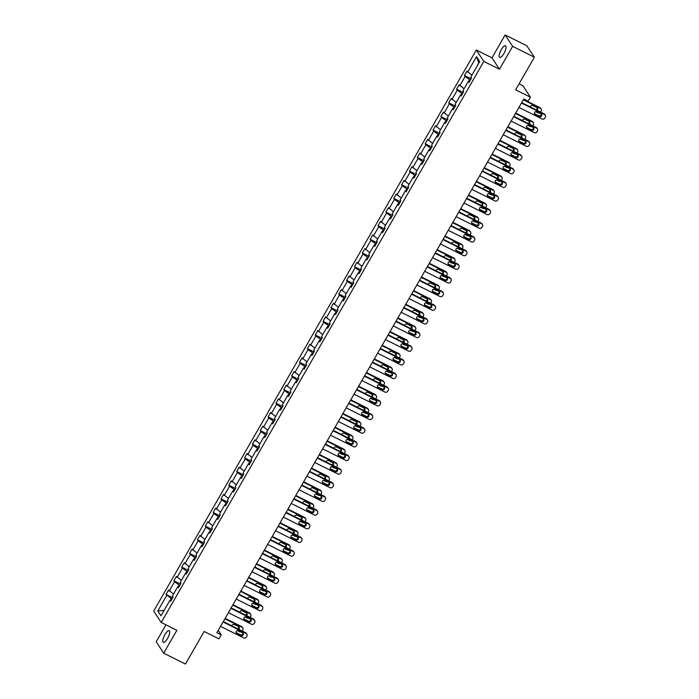<?xml version="1.0" encoding="UTF-8"?>
<svg xmlns="http://www.w3.org/2000/svg" width="699" height="699" viewBox="0 0 699 699"><rect width="100%" height="100%" fill="white"/><g stroke="black" fill="none" stroke-linecap="round" stroke-linejoin="round"><path stroke-width="1.05" d="M167.542 638.502A6.562 2.08 -63.4 0 0 169.175 630.664A6.562 2.08 -63.4 0 0 164.947 634.561A6.562 2.08 -63.4 0 0 163.304 642.398A6.562 2.08 -63.4 0 0 167.542 638.502M503.892 53.57A6.562 2.08 -63.4 0 0 505.526 45.732A6.562 2.08 -63.4 0 0 501.297 49.62A6.562 2.08 -63.4 0 0 499.663 57.458A6.562 2.08 -63.4 0 0 503.892 53.57M505.132 34.95L491.974 57.842L499.47 69.245L512.638 46.352L505.132 34.95L526.871 45.819L534.377 57.231L515.644 89.795L530.427 97.187L522.931 85.785L519.069 83.845M512.638 46.352L534.377 57.231M165.943 624.827L156.2 641.769L163.697 653.181L185.436 664.05L204.16 631.485L218.944 638.877L221.233 634.893L218.245 630.358M476.325 50.013L153.71 611.048L161.207 622.46L483.822 61.416L476.325 50.013L491.974 57.842M171.971 598.956L171.211 598.58L170.172 600.371M171.211 598.58L166.03 594.421L172.67 597.741M164.108 610.419L157.799 610.952L166.703 595.452M173.518 594.054L168.546 590.043L166.03 594.421M169.219 591.074L174.558 581.795L173.876 580.764L180.517 584.084M181.364 580.397L176.393 576.387L173.876 580.764M177.074 577.418L182.413 568.138L181.731 567.107L188.372 570.428M189.219 566.74L184.248 562.73L181.731 567.107M184.929 563.761L190.268 554.482L189.586 553.451L196.227 556.771M197.074 553.084L192.103 549.073L189.586 553.451M192.784 550.113L198.114 540.834L197.441 539.794L204.082 543.114M204.929 539.427L199.958 535.417L197.441 539.794M200.63 536.456L205.969 527.177L205.288 526.137L211.928 529.466M212.776 525.77L207.804 521.76L205.288 526.137M208.485 522.8L213.824 513.52L213.143 512.481L219.783 515.81M220.631 512.114L215.659 508.112L213.143 512.481M216.34 509.143L221.67 499.864L220.998 498.833L227.638 502.153M228.486 498.457L223.514 494.455L220.998 498.833M224.196 495.486L229.525 486.207L228.844 485.176L235.484 488.496M236.341 484.8L231.36 480.798L228.844 485.176M232.042 481.829L237.38 472.55L236.699 471.519L243.339 474.839M244.187 471.152L239.215 467.142L236.699 471.519M239.897 468.173L245.235 458.894L244.554 457.862L251.194 461.183M252.042 457.496L247.07 453.485L244.554 457.862M247.752 454.516L253.082 445.237L252.409 444.206L259.049 447.526M259.897 443.839L254.925 439.828L252.409 444.206M255.598 440.859L260.937 431.58L260.255 430.549L266.896 433.869M267.743 430.182L262.772 426.172L260.255 430.549M263.453 427.203L268.792 417.923L268.11 416.892L274.751 420.213M275.598 416.525L270.627 412.515L268.11 416.892M271.308 413.546L276.647 404.267L275.965 403.236L282.606 406.556M283.453 402.869L278.482 398.858L275.965 403.236M279.163 399.889L284.493 390.61L283.82 389.579L290.452 392.899M291.308 389.212L286.337 385.201L283.82 389.579M287.009 386.232L292.348 376.953L291.666 375.922L298.307 379.242M299.155 375.555L294.183 371.545L291.666 375.922M294.864 372.576L300.203 363.297L299.522 362.265L306.162 365.586M307.01 361.899L302.038 357.888L299.522 362.265M302.719 358.928L308.049 349.649L307.377 348.609L314.017 351.929M314.865 348.242L309.893 344.231L307.377 348.609M310.566 345.271L315.904 335.992L315.223 334.952L321.863 338.281M322.72 334.585L317.739 330.575L315.223 334.952M318.421 331.614L323.759 322.335L323.078 321.295L329.718 324.624M330.566 320.928L325.594 316.927L323.078 321.295M326.276 317.958L331.614 308.678L330.933 307.647L337.573 310.968M338.421 307.272L333.449 303.27L330.933 307.647M334.131 304.301L339.461 295.022L338.788 293.991L345.428 297.311M346.276 293.615L341.304 289.613L338.788 293.991M341.977 290.644L347.316 281.365L346.634 280.334L353.275 283.654M354.122 279.967L349.151 275.956L346.634 280.334M349.832 276.987L355.171 267.708L354.489 266.677L361.13 269.997M361.977 266.31L357.006 262.3L354.489 266.677M357.687 263.331L363.017 254.052L362.344 253.021L368.985 256.341M369.832 252.654L364.861 248.643L362.344 253.021M365.542 249.674L370.872 240.395L370.19 239.364L376.831 242.684M377.687 238.997L372.716 234.986L370.19 239.364M373.388 236.017L378.727 226.738L378.045 225.707L384.686 229.027M385.533 225.34L380.562 221.33L378.045 225.707M381.243 222.361L386.582 213.081L385.9 212.05L392.541 215.371M393.388 211.683L388.417 207.673L385.9 212.05M389.098 208.704L394.428 199.425L393.755 198.394L400.396 201.714M401.243 198.027L396.272 194.016L393.755 198.394M396.945 195.047L402.283 185.768L401.602 184.737L408.242 188.057M409.098 184.37L404.118 180.359L401.602 184.737M404.8 181.391L410.138 172.111L409.457 171.08L416.097 174.4M416.945 170.713L411.973 166.703L409.457 171.08M412.655 167.743L417.993 158.463L417.312 157.424L423.952 160.744M424.8 157.057L419.828 153.046L417.312 157.424M420.51 154.086L425.84 144.807L425.167 143.767L431.807 147.096M432.655 143.4L427.683 139.389L425.167 143.767M428.356 140.429L433.695 131.15L433.013 130.11L439.654 133.439M440.501 129.743L435.529 125.741L433.013 130.11M436.211 126.772L441.55 117.493L440.868 116.462L447.509 119.782M448.356 116.086L443.384 112.085L440.868 116.462M444.066 113.116L449.396 103.836L448.723 102.805L455.364 106.126M456.211 102.43L451.239 98.428L448.723 102.805M451.921 99.459L457.251 90.18L456.569 89.149L463.21 92.469M464.066 88.773L459.094 84.771L456.569 89.149M459.767 85.802L465.106 76.523L464.424 75.492L471.065 78.812M471.912 75.125L466.941 71.115L464.424 75.492M467.622 72.146L476.535 56.654L479.732 61.521L470.829 77.012L471.502 78.052L468.985 82.43L468.313 81.39L462.974 90.669L463.655 91.709L461.139 96.086L460.458 95.047L455.119 104.326L455.8 105.366L453.284 109.734L452.603 108.703L447.264 117.982L447.945 119.013L445.429 123.391L444.747 122.36L439.418 131.639L440.09 132.67L437.574 137.048L436.901 136.017L431.563 145.296L432.244 146.327L429.728 150.704L429.046 149.673L423.708 158.953L424.389 159.984L421.873 164.361L421.191 163.33L415.861 172.609L416.534 173.64L414.018 178.018L413.336 176.987L408.006 186.266L408.688 187.297L406.163 191.675L405.49 190.644L400.151 199.923L400.833 200.954L398.316 205.331L397.635 204.3L392.296 213.579L392.978 214.61L390.461 218.988L389.78 217.957L384.45 227.236L385.123 228.267L382.606 232.645L381.934 231.614L376.595 240.893L377.277 241.924L374.76 246.301L374.079 245.27L368.74 254.55L369.422 255.581L366.905 259.958L366.224 258.918L360.885 268.198L361.566 269.237L359.05 273.615L358.369 272.575L353.039 281.854L353.711 282.894L351.195 287.272L350.522 286.232L345.184 295.511L345.865 296.551L343.349 300.919L342.667 299.888L337.329 309.168L338.01 310.199L335.494 314.576L334.812 313.545L329.482 322.824L330.155 323.855L327.639 328.233L326.957 327.202L321.627 336.481L322.309 337.512L319.784 341.89L319.111 340.859L313.772 350.138L314.454 351.169L311.937 355.546L311.256 354.515L305.917 363.795L306.599 364.826L304.082 369.203L303.401 368.172L298.071 377.451L298.744 378.482L296.227 382.86L295.555 381.829L290.216 391.108L290.898 392.139L288.381 396.516L287.7 395.485L282.361 404.765L283.043 405.796L280.526 410.173L279.845 409.142L274.506 418.421L275.188 419.452L272.671 423.83L271.99 422.799L266.66 432.078L267.333 433.109L264.816 437.487L264.143 436.456L258.805 445.735L259.486 446.766L256.97 451.143L256.288 450.112L250.95 459.383L251.631 460.423L249.115 464.8L248.433 463.76L243.103 473.04L243.776 474.079L241.26 478.457L240.587 477.417L235.248 486.696L235.93 487.736L233.414 492.105L232.732 491.074L227.393 500.353L228.075 501.384L225.559 505.761L224.877 504.73L219.538 514.01L220.22 515.041L217.704 519.418L217.022 518.387L211.692 527.666L212.365 528.697L209.849 533.075L209.176 532.044L203.837 541.323L204.519 542.354L202.002 546.732L201.321 545.701L195.982 554.98L196.664 556.011L194.147 560.388L193.466 559.357L188.136 568.636L188.809 569.668L186.292 574.045L185.611 573.014L180.281 582.293L180.962 583.324L178.437 587.702L177.764 586.671L172.426 595.95L173.107 596.981L170.591 601.358L169.909 600.327L160.997 615.819L157.799 610.952M530.427 97.187L528.138 101.172L523.787 98.996L216.882 632.717L221.233 634.893M178.909 586.889L177.764 586.671M179.826 585.299L179.066 584.923L178.027 586.723M179.066 584.923L174.558 581.795M186.764 573.232L185.611 573.014M187.673 571.642L186.913 571.266L185.882 573.066M186.913 571.266L182.413 568.138M194.619 559.576L193.466 559.357M195.528 557.985L194.768 557.61L193.737 559.41M194.768 557.61L190.268 554.482M202.465 545.919L201.321 545.701M203.383 544.329L202.623 543.953L201.583 545.753M202.623 543.953L198.114 540.834M210.32 532.262L209.176 532.044M211.229 530.672L210.469 530.296L209.438 532.096M210.469 530.296L205.969 527.177M218.175 518.606L217.022 518.387M219.084 517.015L218.324 516.64L217.293 518.44M218.324 516.64L213.824 513.52M226.022 504.949L224.877 504.73M226.939 503.367L226.179 502.983L225.139 504.783M226.179 502.983L221.67 499.864M233.877 491.292L232.732 491.074M234.794 489.711L234.034 489.326L232.994 491.126M234.034 489.326L229.525 486.207M241.732 477.635L240.587 477.417M242.64 476.054L241.88 475.669L240.849 477.469M241.88 475.669L237.38 472.55M249.587 463.979L248.433 463.76M250.495 462.397L249.735 462.013L248.704 463.813M249.735 462.013L245.235 458.894M257.433 450.322L256.288 450.112M258.35 448.741L257.59 448.356L256.55 450.156M257.59 448.356L253.082 445.237M265.288 436.674L264.143 436.456M266.197 435.084L265.437 434.699L264.405 436.499M265.437 434.699L260.937 431.58M273.143 423.017L271.99 422.799M274.052 421.427L273.292 421.043L272.261 422.843M273.292 421.043L268.792 417.923M280.989 409.361L279.845 409.142M281.907 407.77L281.147 407.386L280.107 409.186M281.147 407.386L276.647 404.267M288.844 395.704L287.7 395.485M289.762 394.114L289.002 393.738L287.962 395.538M289.002 393.738L284.493 390.61M296.699 382.047L295.555 381.829M297.608 380.457L296.848 380.081L295.817 381.881M296.848 380.081L292.348 376.953M304.554 368.39L303.401 368.172M305.463 366.8L304.703 366.425L303.672 368.224M304.703 366.425L300.203 363.297M312.401 354.734L311.256 354.515M313.318 353.144L312.558 352.768L311.518 354.568M312.558 352.768L308.049 349.649M320.256 341.077L319.111 340.859M321.173 339.487L320.413 339.111L319.373 340.911M320.413 339.111L315.904 335.992M328.111 327.42L326.957 327.202M329.019 325.83L328.259 325.454L327.228 327.254M328.259 325.454L323.759 322.335M335.966 313.764L334.812 313.545M336.874 312.182L336.114 311.798L335.083 313.598M336.114 311.798L331.614 308.678M343.812 300.107L342.667 299.888M344.729 298.525L343.969 298.141L342.929 299.941M343.969 298.141L339.461 295.022M351.667 286.45L350.522 286.232M352.576 284.869L351.815 284.484L350.784 286.284M351.815 284.484L347.316 281.365M359.522 272.793L358.369 272.575M360.431 271.212L359.67 270.828L358.639 272.627M359.67 270.828L355.171 267.708M367.368 259.137L366.224 258.918M368.286 257.555L367.525 257.171L366.486 258.971M367.525 257.171L363.017 254.052M375.223 245.489L374.079 245.27M376.141 243.899L375.38 243.514L374.341 245.314M375.38 243.514L370.872 240.395M383.078 231.832L381.934 231.614M383.987 230.242L383.227 229.857L382.196 231.657M383.227 229.857L378.727 226.738M390.933 218.175L389.78 217.957M391.842 216.585L391.082 216.201L390.051 218.001M391.082 216.201L386.582 213.081M398.779 204.519L397.635 204.3M399.697 202.928L398.937 202.553L397.897 204.353M398.937 202.553L394.428 199.425M406.635 190.862L405.49 190.644M407.552 189.272L406.792 188.896L405.752 190.696M406.792 188.896L402.283 185.768M414.49 177.205L413.336 176.987M415.398 175.615L414.638 175.239L413.607 177.039M414.638 175.239L410.138 172.111M422.345 163.549L421.191 163.33M423.253 161.958L422.493 161.583L421.462 163.383M422.493 161.583L417.993 158.463M430.191 149.892L429.046 149.673M431.108 148.302L430.348 147.926L429.308 149.726M430.348 147.926L425.84 144.807M438.046 136.235L436.901 136.017M438.955 134.645L438.194 134.269L437.163 136.069M438.194 134.269L433.695 131.15M445.901 122.578L444.747 122.36M446.81 120.988L446.049 120.612L445.018 122.412M446.049 120.612L441.55 117.493M453.747 108.922L452.603 108.703M454.665 107.34L453.904 106.956L452.865 108.756M453.904 106.956L449.396 103.836M461.602 95.265L460.458 95.047M462.52 93.683L461.759 93.299L460.72 95.099M461.759 93.299L457.251 90.18M469.457 81.608L468.313 81.39M470.366 80.027L469.606 79.642L468.575 81.442M469.606 79.642L465.106 76.523M499.47 69.245L483.822 61.416M163.697 653.181L176.864 630.288L161.207 622.46M478.806 63.128L476.535 56.654M171.054 600.546L169.909 600.327M521.463 103.041L544.556 114.592A2.053 1.914 146.7 0 1 545.29 117.214L544.783 118.087A2.053 1.914 146.7 0 1 542.04 118.97L518.946 107.419M545.264 115.213L544.757 114.444A2.053 1.914 -33.3 0 0 544.049 113.823L521.699 102.639M540.974 113.815A1.643 1.529 -33.3 0 1 541.323 116.235A1.643 1.529 -33.3 0 1 539.366 116.611L535.189 114.522A1.643 1.529 -33.3 0 1 534.849 112.111A1.643 1.529 -33.3 0 1 536.806 111.726L540.974 113.815M541.227 113.972A1.643 1.529 -33.3 0 1 538.859 115.842L534.683 113.754A1.643 1.529 -33.3 0 1 534.438 113.596M539.279 112.967A2.053 1.914 146.7 0 1 537.985 112.801L535.635 111.63M523.315 99.826L540.502 108.424L539.995 107.655A2.053 1.914 -33.3 0 1 540.703 108.275L541.209 109.053A2.053 1.914 146.7 0 0 540.502 108.424M523.542 99.424L539.995 107.655M535.967 109.778A1.643 1.529 146.7 0 0 537.164 107.803M537.007 110.293A1.643 1.529 146.7 0 0 536.919 107.646L532.743 105.558A1.643 1.529 146.7 0 0 530.34 106.956M540.615 112.102A2.053 1.914 146.7 0 0 540.729 111.919L541.236 111.045A2.053 1.914 146.7 0 0 541.209 109.053M513.616 116.698L536.71 128.249A2.053 1.914 146.7 0 1 537.435 130.87L536.937 131.744A2.053 1.914 146.7 0 1 534.193 132.627L511.1 121.076M537.409 128.869L536.902 128.1A2.053 1.914 -33.3 0 0 536.203 127.471L513.844 116.296M533.119 127.471A1.643 1.529 -33.3 0 1 533.468 129.883A1.643 1.529 -33.3 0 1 531.511 130.267L527.334 128.179A1.643 1.529 -33.3 0 1 526.994 125.768A1.643 1.529 -33.3 0 1 528.951 125.383L533.119 127.471M533.372 127.629A1.643 1.529 -33.3 0 1 531.004 129.498L526.828 127.41A1.643 1.529 -33.3 0 1 526.583 127.253M505.761 130.355L528.855 141.906A2.053 1.914 146.7 0 1 529.589 144.527L529.082 145.401A2.053 1.914 146.7 0 1 526.338 146.283L503.245 134.732M529.562 142.526L529.056 141.757A2.053 1.914 -33.3 0 0 528.348 141.128L505.989 129.953M525.272 141.128A1.643 1.529 -33.3 0 1 525.613 143.54A1.643 1.529 -33.3 0 1 523.656 143.924L519.488 141.836A1.643 1.529 -33.3 0 1 519.139 139.416A1.643 1.529 -33.3 0 1 521.096 139.04L525.272 141.128M525.517 141.277A1.643 1.529 -33.3 0 1 523.149 143.155L518.981 141.067A1.643 1.529 -33.3 0 1 518.728 140.91M531.423 126.624A2.053 1.914 146.7 0 1 530.13 126.458L527.789 125.278M515.46 113.483L532.647 122.08L532.14 121.311A2.053 1.914 -33.3 0 1 532.848 121.932L533.354 122.701A2.053 1.914 146.7 0 0 532.647 122.08M515.696 113.081L532.14 121.311M528.112 123.435A1.643 1.529 146.7 0 0 529.318 121.46M529.152 123.95A1.643 1.529 146.7 0 0 529.064 121.303L524.897 119.214A1.643 1.529 146.7 0 0 522.485 120.612M532.76 125.759A2.053 1.914 146.7 0 0 532.883 125.575L533.381 124.702A2.053 1.914 146.7 0 0 533.354 122.701M523.577 140.281A2.053 1.914 146.7 0 1 522.284 140.115L519.934 138.935M507.605 127.139L524.8 135.737L524.294 134.968A2.053 1.914 -33.3 0 1 525.001 135.589L525.508 136.357A2.053 1.914 146.7 0 0 524.8 135.737M507.841 126.737L524.294 134.968M520.266 137.091A1.643 1.529 146.7 0 0 521.463 135.117M521.297 137.607A1.643 1.529 146.7 0 0 521.218 134.959L517.042 132.871A1.643 1.529 146.7 0 0 514.63 134.269M524.914 139.416A2.053 1.914 146.7 0 0 525.028 139.232L525.534 138.358A2.053 1.914 146.7 0 0 525.508 136.357M497.906 144.011L521 155.562A2.053 1.914 146.7 0 1 521.734 158.175L521.227 159.057A2.053 1.914 146.7 0 1 518.483 159.931L495.39 148.38M521.707 156.183L521.201 155.414A2.053 1.914 -33.3 0 0 520.493 154.785L498.142 143.61M517.417 154.785A1.643 1.529 -33.3 0 1 517.767 157.196A1.643 1.529 -33.3 0 1 515.81 157.581L511.633 155.493A1.643 1.529 -33.3 0 1 511.284 153.072A1.643 1.529 -33.3 0 1 513.241 152.697L517.417 154.785M517.662 154.933A1.643 1.529 -33.3 0 1 515.303 156.812L511.126 154.724A1.643 1.529 -33.3 0 1 510.882 154.566M515.722 153.929A2.053 1.914 146.7 0 1 514.429 153.771L512.079 152.592M499.759 140.796L516.945 149.394L516.439 148.625A2.053 1.914 -33.3 0 1 517.146 149.245L517.653 150.014A2.053 1.914 146.7 0 0 516.945 149.394M499.986 140.394L516.439 148.625M512.411 150.748A1.643 1.529 146.7 0 0 513.608 148.773M513.442 151.264A1.643 1.529 146.7 0 0 513.363 148.616L509.187 146.528A1.643 1.529 146.7 0 0 506.784 147.926M517.059 153.072A2.053 1.914 146.7 0 0 517.173 152.889L517.679 152.015A2.053 1.914 146.7 0 0 517.653 150.014M490.051 157.659L513.145 169.21A2.053 1.914 146.7 0 1 513.879 171.832L513.381 172.714A2.053 1.914 146.7 0 1 510.628 173.588L487.535 162.037M513.852 169.84L513.346 169.071A2.053 1.914 -33.3 0 0 512.638 168.442L490.287 157.266M509.562 168.433A1.643 1.529 -33.3 0 1 509.912 170.853A1.643 1.529 -33.3 0 1 507.955 171.238L503.778 169.149A1.643 1.529 -33.3 0 1 503.437 166.729A1.643 1.529 -33.3 0 1 505.394 166.353L509.562 168.433M509.816 168.59A1.643 1.529 -33.3 0 1 507.448 170.469L503.271 168.38A1.643 1.529 -33.3 0 1 503.027 168.223M507.867 167.585A2.053 1.914 146.7 0 1 506.574 167.428L504.224 166.248M491.904 154.453L509.09 163.05L508.584 162.282A2.053 1.914 -33.3 0 1 509.291 162.902L509.798 163.671A2.053 1.914 146.7 0 0 509.09 163.05M492.131 154.051L508.584 162.282M504.556 164.396A1.643 1.529 146.7 0 0 505.761 162.43M505.595 164.92A1.643 1.529 146.7 0 0 505.508 162.273L501.34 160.185A1.643 1.529 146.7 0 0 498.929 161.583M509.204 166.729A2.053 1.914 146.7 0 0 509.326 166.545L509.824 165.672A2.053 1.914 146.7 0 0 509.798 163.671M482.205 171.316L505.298 182.867A2.053 1.914 146.7 0 1 506.024 185.488L505.526 186.371A2.053 1.914 146.7 0 1 502.782 187.245L479.689 175.694M505.997 183.496L505.491 182.727A2.053 1.914 -33.3 0 0 504.792 182.098L482.432 170.914M501.716 182.09A1.643 1.529 -33.3 0 1 502.057 184.51A1.643 1.529 -33.3 0 1 500.1 184.894L495.932 182.806A1.643 1.529 -33.3 0 1 495.582 180.386A1.643 1.529 -33.3 0 1 497.539 180.001L501.716 182.09M501.961 182.247A1.643 1.529 -33.3 0 1 499.593 184.125L495.425 182.037A1.643 1.529 -33.3 0 1 495.172 181.88M500.012 181.242A2.053 1.914 146.7 0 1 498.728 181.085L496.377 179.905M484.049 168.109L501.244 176.707L500.737 175.938A2.053 1.914 -33.3 0 1 501.436 176.559L501.943 177.328A2.053 1.914 146.7 0 0 501.244 176.707M484.285 167.708L500.737 175.938M496.701 178.053A1.643 1.529 146.7 0 0 497.906 176.087M497.74 178.577A1.643 1.529 146.7 0 0 497.653 175.93L493.485 173.841A1.643 1.529 146.7 0 0 491.074 175.239M501.349 180.386A2.053 1.914 146.7 0 0 501.471 180.202L501.969 179.328A2.053 1.914 146.7 0 0 501.943 177.328M474.35 184.973L497.443 196.524A2.053 1.914 146.7 0 1 498.177 199.145L497.671 200.019A2.053 1.914 146.7 0 1 494.927 200.901L471.834 189.35M498.151 197.153L497.644 196.384A2.053 1.914 -33.3 0 0 496.937 195.755L474.577 184.571M493.861 195.746A1.643 1.529 -33.3 0 1 494.202 198.167A1.643 1.529 -33.3 0 1 492.245 198.551L488.077 196.463A1.643 1.529 -33.3 0 1 487.727 194.042A1.643 1.529 -33.3 0 1 489.684 193.658L493.861 195.746M494.106 195.903A1.643 1.529 -33.3 0 1 491.738 197.782L487.57 195.694A1.643 1.529 -33.3 0 1 487.317 195.537M492.166 194.899A2.053 1.914 146.7 0 1 490.873 194.741L488.522 193.562M476.194 181.766L493.389 190.364L492.882 189.586A2.053 1.914 -33.3 0 1 493.59 190.215L494.097 190.984A2.053 1.914 146.7 0 0 493.389 190.364M476.43 181.364L492.882 189.586M488.854 191.709A1.643 1.529 146.7 0 0 490.051 189.744M489.885 192.234A1.643 1.529 146.7 0 0 489.807 189.586L485.63 187.498A1.643 1.529 146.7 0 0 483.219 188.896M493.503 194.034A2.053 1.914 146.7 0 0 493.616 193.859L494.123 192.985A2.053 1.914 146.7 0 0 494.097 190.984M466.495 198.63L489.588 210.181A2.053 1.914 146.7 0 1 490.322 212.802L489.816 213.676A2.053 1.914 146.7 0 1 487.072 214.558L463.979 203.007M490.296 210.81L489.789 210.041A2.053 1.914 -33.3 0 0 489.082 209.412L466.731 198.228M486.006 209.403A1.643 1.529 -33.3 0 1 486.355 211.823A1.643 1.529 -33.3 0 1 484.398 212.208L480.222 210.119A1.643 1.529 -33.3 0 1 479.881 207.699A1.643 1.529 -33.3 0 1 481.829 207.315L486.006 209.403M486.251 209.56A1.643 1.529 -33.3 0 1 483.891 211.439L479.715 209.351A1.643 1.529 -33.3 0 1 479.47 209.193M484.311 208.555A2.053 1.914 146.7 0 1 483.018 208.398L480.667 207.219M468.347 195.423L485.534 204.021L485.027 203.243A2.053 1.914 -33.3 0 1 485.735 203.872L486.242 204.641A2.053 1.914 146.7 0 0 485.534 204.021M468.575 195.021L485.027 203.243M480.999 205.366A1.643 1.529 146.7 0 0 482.196 203.392M482.03 205.89A1.643 1.529 146.7 0 0 481.952 203.243L477.775 201.155A1.643 1.529 146.7 0 0 475.372 202.553M485.648 207.69A2.053 1.914 146.7 0 0 485.761 207.516L486.268 206.642A2.053 1.914 146.7 0 0 486.242 204.641M458.649 212.286L481.733 223.837A2.053 1.914 146.7 0 1 482.467 226.459L481.969 227.332A2.053 1.914 146.7 0 1 479.217 228.215L456.124 216.664M482.441 224.466L481.934 223.689A2.053 1.914 -33.3 0 0 481.227 223.068L458.876 211.884M478.151 223.06A1.643 1.529 -33.3 0 1 478.5 225.48A1.643 1.529 -33.3 0 1 476.543 225.864L472.367 223.776A1.643 1.529 -33.3 0 1 472.026 221.356A1.643 1.529 -33.3 0 1 473.983 220.971L478.151 223.06M478.404 223.217A1.643 1.529 -33.3 0 1 476.036 225.095L471.86 223.007A1.643 1.529 -33.3 0 1 471.615 222.85M476.456 222.212A2.053 1.914 146.7 0 1 475.163 222.046L472.812 220.875M460.492 209.071L477.679 217.677L477.172 216.9A2.053 1.914 -33.3 0 1 477.88 217.529L478.387 218.298A2.053 1.914 146.7 0 0 477.679 217.677M460.72 208.669L477.172 216.9M473.144 219.023A1.643 1.529 146.7 0 0 474.35 217.048M474.184 219.538A1.643 1.529 146.7 0 0 474.097 216.9L469.929 214.811A1.643 1.529 146.7 0 0 467.517 216.209M477.793 221.347A2.053 1.914 146.7 0 0 477.915 221.172L478.413 220.29A2.053 1.914 146.7 0 0 478.387 218.298M450.794 225.943L473.887 237.494A2.053 1.914 146.7 0 1 474.621 240.115L474.114 240.989A2.053 1.914 146.7 0 1 471.371 241.871L448.277 230.321M474.595 238.123L474.088 237.345A2.053 1.914 -33.3 0 0 473.38 236.725L451.021 225.541M470.305 236.716A1.643 1.529 -33.3 0 1 470.645 239.137A1.643 1.529 -33.3 0 1 468.688 239.521L464.52 237.433A1.643 1.529 -33.3 0 1 464.171 235.013A1.643 1.529 -33.3 0 1 466.128 234.628L470.305 236.716M470.549 236.874A1.643 1.529 -33.3 0 1 468.181 238.743L464.014 236.664A1.643 1.529 -33.3 0 1 463.76 236.507M468.61 235.869A2.053 1.914 146.7 0 1 467.316 235.703L464.966 234.532M452.637 222.728L469.833 231.325L469.326 230.556A2.053 1.914 -33.3 0 1 470.025 231.186L470.532 231.954A2.053 1.914 146.7 0 0 469.833 231.325M452.873 222.326L469.326 230.556M465.298 232.68A1.643 1.529 146.7 0 0 466.495 230.705M466.329 233.195A1.643 1.529 146.7 0 0 466.25 230.548L462.074 228.468A1.643 1.529 146.7 0 0 459.662 229.866M469.946 235.004A2.053 1.914 146.7 0 0 470.06 234.829L470.558 233.947A2.053 1.914 146.7 0 0 470.532 231.954M442.939 239.6L466.032 251.151A2.053 1.914 146.7 0 1 466.766 253.772L466.259 254.646A2.053 1.914 146.7 0 1 463.516 255.528L440.422 243.977M466.74 251.78L466.233 251.002A2.053 1.914 -33.3 0 0 465.525 250.382L443.175 239.198M462.45 250.373A1.643 1.529 -33.3 0 1 462.799 252.793A1.643 1.529 -33.3 0 1 460.842 253.178L456.665 251.09A1.643 1.529 -33.3 0 1 456.316 248.669A1.643 1.529 -33.3 0 1 458.273 248.285L462.45 250.373M462.694 250.53A1.643 1.529 -33.3 0 1 460.335 252.4L456.159 250.312A1.643 1.529 -33.3 0 1 455.914 250.163M460.755 249.526A2.053 1.914 146.7 0 1 459.461 249.36L457.111 248.189M444.791 236.384L461.978 244.982L461.471 244.213A2.053 1.914 -33.3 0 1 462.179 244.842L462.686 245.611A2.053 1.914 146.7 0 0 461.978 244.982M445.018 235.982L461.471 244.213M457.443 246.336A1.643 1.529 146.7 0 0 458.64 244.362M458.474 246.852A1.643 1.529 146.7 0 0 458.395 244.204L454.219 242.116A1.643 1.529 146.7 0 0 451.807 243.523M462.091 248.661A2.053 1.914 146.7 0 0 462.205 248.486L462.712 247.603A2.053 1.914 146.7 0 0 462.686 245.611M435.084 253.256L458.177 264.807A2.053 1.914 146.7 0 1 458.911 267.429L458.413 268.302A2.053 1.914 146.7 0 1 455.661 269.185L432.567 257.634M458.885 265.428L458.378 264.659A2.053 1.914 -33.3 0 0 457.67 264.039L435.32 252.855M454.595 264.03A1.643 1.529 -33.3 0 1 454.944 266.45A1.643 1.529 -33.3 0 1 452.987 266.835L448.81 264.746A1.643 1.529 -33.3 0 1 448.47 262.326A1.643 1.529 -33.3 0 1 450.427 261.942L454.595 264.03M454.848 264.187A1.643 1.529 -33.3 0 1 452.48 266.057L448.304 263.969A1.643 1.529 -33.3 0 1 448.059 263.82M452.9 263.182A2.053 1.914 146.7 0 1 451.606 263.016L449.256 261.845M436.936 250.041L454.123 258.639L453.616 257.87A2.053 1.914 -33.3 0 1 454.324 258.499L454.831 259.268A2.053 1.914 146.7 0 0 454.123 258.639M437.163 249.639L453.616 257.87M449.588 259.993A1.643 1.529 146.7 0 0 450.785 258.018M450.628 260.509A1.643 1.529 146.7 0 0 450.54 257.861L446.364 255.773A1.643 1.529 146.7 0 0 443.961 257.18M454.236 262.317A2.053 1.914 146.7 0 0 454.35 262.134L454.857 261.26A2.053 1.914 146.7 0 0 454.831 259.268M427.238 266.913L450.331 278.464A2.053 1.914 146.7 0 1 451.056 281.085L450.558 281.959A2.053 1.914 146.7 0 1 447.814 282.842L424.721 271.291M451.03 279.084L450.523 278.316A2.053 1.914 -33.3 0 0 449.824 277.695L427.465 266.511M446.748 277.686A1.643 1.529 -33.3 0 1 447.089 280.107A1.643 1.529 -33.3 0 1 445.132 280.482L440.955 278.403A1.643 1.529 -33.3 0 1 440.615 275.983A1.643 1.529 -33.3 0 1 442.572 275.598L446.748 277.686M446.993 277.844A1.643 1.529 -33.3 0 1 444.625 279.714L440.449 277.625A1.643 1.529 -33.3 0 1 440.204 277.468M445.045 276.839A2.053 1.914 146.7 0 1 443.751 276.673L441.41 275.502M429.081 263.698L446.277 272.295L445.77 271.527A2.053 1.914 -33.3 0 1 446.469 272.156L446.976 272.925A2.053 1.914 146.7 0 0 446.277 272.295M429.317 263.296L445.77 271.527M441.733 273.65A1.643 1.529 146.7 0 0 442.939 271.675M442.773 274.165A1.643 1.529 146.7 0 0 442.685 271.518L438.518 269.43A1.643 1.529 146.7 0 0 436.106 270.836M446.381 275.974A2.053 1.914 146.7 0 0 446.504 275.79L447.002 274.917A2.053 1.914 146.7 0 0 446.976 272.925M419.383 280.57L442.476 292.121A2.053 1.914 146.7 0 1 443.21 294.742L442.703 295.616A2.053 1.914 146.7 0 1 439.959 296.498L416.866 284.947M443.183 292.741L442.677 291.972A2.053 1.914 -33.3 0 0 441.969 291.352L419.61 280.168M438.893 291.343A1.643 1.529 -33.3 0 1 439.234 293.763A1.643 1.529 -33.3 0 1 437.277 294.139L433.109 292.051A1.643 1.529 -33.3 0 1 432.76 289.639A1.643 1.529 -33.3 0 1 434.717 289.255L438.893 291.343M439.138 291.5A1.643 1.529 -33.3 0 1 436.77 293.37L432.602 291.282A1.643 1.529 -33.3 0 1 432.349 291.125M437.198 290.496A2.053 1.914 146.7 0 1 435.905 290.33L433.555 289.159M421.226 277.354L438.422 285.952L437.915 285.183A2.053 1.914 -33.3 0 1 438.623 285.804L439.129 286.581A2.053 1.914 146.7 0 0 438.422 285.952M421.462 276.953L437.915 285.183M433.887 287.306A1.643 1.529 146.7 0 0 435.084 285.332M434.918 287.822A1.643 1.529 146.7 0 0 434.839 285.175L430.663 283.086A1.643 1.529 146.7 0 0 428.251 284.493M438.535 289.631A2.053 1.914 146.7 0 0 438.649 289.447L439.155 288.573A2.053 1.914 146.7 0 0 439.129 286.581M411.528 294.227L434.621 305.778A2.053 1.914 146.7 0 1 435.355 308.399L434.848 309.273A2.053 1.914 146.7 0 1 432.104 310.155L409.011 298.604M435.328 306.398L434.822 305.629A2.053 1.914 -33.3 0 0 434.114 305.009L411.763 293.825M431.038 305A1.643 1.529 -33.3 0 1 431.388 307.42A1.643 1.529 -33.3 0 1 429.431 307.796L425.254 305.708A1.643 1.529 -33.3 0 1 424.905 303.296A1.643 1.529 -33.3 0 1 426.862 302.912L431.038 305M431.283 305.157A1.643 1.529 -33.3 0 1 428.924 307.027L424.747 304.939A1.643 1.529 -33.3 0 1 424.503 304.781M429.343 304.152A2.053 1.914 146.7 0 1 428.05 303.986L425.7 302.816M413.38 291.011L430.567 299.609L430.06 298.84A2.053 1.914 -33.3 0 1 430.767 299.46L431.274 300.238A2.053 1.914 146.7 0 0 430.567 299.609M413.607 290.609L430.06 298.84M426.032 300.963A1.643 1.529 146.7 0 0 427.229 298.989M427.063 301.479A1.643 1.529 146.7 0 0 426.984 298.831L422.808 296.743A1.643 1.529 146.7 0 0 420.405 298.141M430.68 303.287A2.053 1.914 146.7 0 0 430.794 303.104L431.3 302.23A2.053 1.914 146.7 0 0 431.274 300.238M403.673 307.883L426.766 319.434A2.053 1.914 146.7 0 1 427.5 322.056L427.002 322.929A2.053 1.914 146.7 0 1 424.249 323.812L401.156 312.261M427.473 320.055L426.967 319.286A2.053 1.914 -33.3 0 0 426.259 318.657L403.908 307.481M423.183 318.657A1.643 1.529 -33.3 0 1 423.533 321.068A1.643 1.529 -33.3 0 1 421.576 321.453L417.399 319.364A1.643 1.529 -33.3 0 1 417.058 316.953A1.643 1.529 -33.3 0 1 419.016 316.568L423.183 318.657M423.437 318.814A1.643 1.529 -33.3 0 1 421.069 320.684L416.892 318.595A1.643 1.529 -33.3 0 1 416.648 318.438M421.488 317.809A2.053 1.914 146.7 0 1 420.195 317.643L417.845 316.464M405.525 304.668L422.712 313.266L422.205 312.497A2.053 1.914 -33.3 0 1 422.912 313.117L423.419 313.895A2.053 1.914 146.7 0 0 422.712 313.266M405.752 304.266L422.205 312.497M418.177 314.62A1.643 1.529 146.7 0 0 419.383 312.645M419.217 315.135A1.643 1.529 146.7 0 0 419.129 312.488L414.961 310.4A1.643 1.529 146.7 0 0 412.55 311.798M422.825 316.944A2.053 1.914 146.7 0 0 422.947 316.761L423.445 315.887A2.053 1.914 146.7 0 0 423.419 313.895M395.826 321.54L418.919 333.091A2.053 1.914 146.7 0 1 419.645 335.712L419.147 336.586A2.053 1.914 146.7 0 1 416.403 337.468L393.31 325.917M419.618 333.711L419.112 332.942A2.053 1.914 -33.3 0 0 418.413 332.313L396.053 321.138M415.337 332.313A1.643 1.529 -33.3 0 1 415.678 334.725A1.643 1.529 -33.3 0 1 413.721 335.109L409.553 333.021A1.643 1.529 -33.3 0 1 409.203 330.601A1.643 1.529 -33.3 0 1 411.161 330.225L415.337 332.313M415.582 332.462A1.643 1.529 -33.3 0 1 413.214 334.34L409.046 332.252A1.643 1.529 -33.3 0 1 408.793 332.095M413.642 331.466A2.053 1.914 146.7 0 1 412.349 331.3L409.998 330.12M397.67 318.325L414.865 326.922L414.358 326.153A2.053 1.914 -33.3 0 1 415.057 326.774L415.564 327.543A2.053 1.914 146.7 0 0 414.865 326.922M397.906 317.923L414.358 326.153M410.322 328.277A1.643 1.529 146.7 0 0 411.528 326.302M411.362 328.792A1.643 1.529 146.7 0 0 411.283 326.145L407.106 324.056A1.643 1.529 146.7 0 0 404.695 325.454M414.97 330.601A2.053 1.914 146.7 0 0 415.092 330.417L415.59 329.544A2.053 1.914 146.7 0 0 415.564 327.543M387.971 335.197L411.064 346.748A2.053 1.914 146.7 0 1 411.798 349.36L411.292 350.243A2.053 1.914 146.7 0 1 408.548 351.116L385.455 339.574M411.772 347.368L411.265 346.599A2.053 1.914 -33.3 0 0 410.558 345.97L388.198 334.795M407.482 345.97A1.643 1.529 -33.3 0 1 407.823 348.382A1.643 1.529 -33.3 0 1 405.874 348.766L401.698 346.678A1.643 1.529 -33.3 0 1 401.348 344.257A1.643 1.529 -33.3 0 1 403.306 343.882L407.482 345.97M407.727 346.119A1.643 1.529 -33.3 0 1 405.368 347.997L401.191 345.909A1.643 1.529 -33.3 0 1 400.946 345.752M405.787 345.114A2.053 1.914 146.7 0 1 404.494 344.957L402.143 343.777M389.815 331.981L407.01 340.579L406.503 339.81A2.053 1.914 -33.3 0 1 407.211 340.43L407.718 341.199A2.053 1.914 146.7 0 0 407.01 340.579M390.051 331.579L406.503 339.81M402.475 341.933A1.643 1.529 146.7 0 0 403.673 339.959M403.506 342.449A1.643 1.529 146.7 0 0 403.428 339.801L399.251 337.713A1.643 1.529 146.7 0 0 396.84 339.111M407.124 344.257A2.053 1.914 146.7 0 0 407.237 344.074L407.744 343.2A2.053 1.914 146.7 0 0 407.718 341.199M380.116 348.853L403.209 360.396A2.053 1.914 146.7 0 1 403.943 363.017L403.437 363.899A2.053 1.914 146.7 0 1 400.693 364.773L377.6 353.222M403.917 361.025L403.41 360.256A2.053 1.914 -33.3 0 0 402.703 359.627L380.352 348.452M399.627 359.618A1.643 1.529 -33.3 0 1 399.977 362.038A1.643 1.529 -33.3 0 1 398.019 362.423L393.843 360.334A1.643 1.529 -33.3 0 1 393.502 357.914A1.643 1.529 -33.3 0 1 395.459 357.538L399.627 359.618M399.872 359.775A1.643 1.529 -33.3 0 1 397.513 361.654L393.336 359.566A1.643 1.529 -33.3 0 1 393.091 359.408M397.932 358.77A2.053 1.914 146.7 0 1 396.639 358.613L394.288 357.434M381.969 345.638L399.155 354.236L398.648 353.467A2.053 1.914 -33.3 0 1 399.356 354.087L399.863 354.856A2.053 1.914 146.7 0 0 399.155 354.236M382.196 345.236L398.648 353.467M394.62 355.581A1.643 1.529 146.7 0 0 395.817 353.615M395.651 356.106A1.643 1.529 146.7 0 0 395.573 353.458L391.396 351.37A1.643 1.529 146.7 0 0 388.993 352.768M399.269 357.914A2.053 1.914 146.7 0 0 399.382 357.731L399.889 356.857A2.053 1.914 146.7 0 0 399.863 354.856M372.27 362.501L395.363 374.052A2.053 1.914 146.7 0 1 396.088 376.674L395.59 377.556A2.053 1.914 146.7 0 1 392.838 378.43L369.754 366.879M396.062 374.681L395.555 373.913A2.053 1.914 -33.3 0 0 394.856 373.283L372.497 362.099M391.772 373.275A1.643 1.529 -33.3 0 1 392.122 375.695A1.643 1.529 -33.3 0 1 390.164 376.079L385.988 373.991A1.643 1.529 -33.3 0 1 385.647 371.571A1.643 1.529 -33.3 0 1 387.604 371.186L391.772 373.275M392.025 373.432A1.643 1.529 -33.3 0 1 389.658 375.311L385.481 373.222A1.643 1.529 -33.3 0 1 385.236 373.065M390.077 372.427A2.053 1.914 146.7 0 1 388.784 372.27L386.433 371.09M374.114 359.295L391.3 367.892L390.793 367.124A2.053 1.914 -33.3 0 1 391.501 367.744L392.008 368.513A2.053 1.914 146.7 0 0 391.3 367.892M374.341 358.893L390.793 367.124M386.765 369.238A1.643 1.529 146.7 0 0 387.971 367.272M387.805 369.762A1.643 1.529 146.7 0 0 387.718 367.115L383.55 365.027A1.643 1.529 146.7 0 0 381.138 366.425M391.414 371.571A2.053 1.914 146.7 0 0 391.536 371.387L392.034 370.514A2.053 1.914 146.7 0 0 392.008 368.513M364.415 376.158L387.508 387.709A2.053 1.914 146.7 0 1 388.242 390.33L387.735 391.204A2.053 1.914 146.7 0 1 384.992 392.087L361.899 380.536M388.216 388.338L387.709 387.569A2.053 1.914 -33.3 0 0 387.001 386.94L364.642 375.756M383.926 386.931A1.643 1.529 -33.3 0 1 384.267 389.352A1.643 1.529 -33.3 0 1 382.309 389.736L378.142 387.648A1.643 1.529 -33.3 0 1 377.792 385.228A1.643 1.529 -33.3 0 1 379.749 384.843L383.926 386.931M384.17 387.089A1.643 1.529 -33.3 0 1 381.803 388.967L377.635 386.879A1.643 1.529 -33.3 0 1 377.381 386.722M382.231 386.084A2.053 1.914 146.7 0 1 380.938 385.927L378.587 384.747M366.259 372.951L383.454 381.549L382.947 380.772A2.053 1.914 -33.3 0 1 383.655 381.401L384.162 382.17A2.053 1.914 146.7 0 0 383.454 381.549M366.494 372.55L382.947 380.772M378.919 382.895A1.643 1.529 146.7 0 0 380.116 380.929M379.95 383.419A1.643 1.529 146.7 0 0 379.872 380.772L375.695 378.683A1.643 1.529 146.7 0 0 373.283 380.081M383.568 385.219A2.053 1.914 146.7 0 0 383.681 385.044L384.188 384.17A2.053 1.914 146.7 0 0 384.162 382.17M356.56 389.815L379.653 401.366A2.053 1.914 146.7 0 1 380.387 403.987L379.88 404.861A2.053 1.914 146.7 0 1 377.137 405.743L354.043 394.192M380.361 401.995L379.854 401.226A2.053 1.914 -33.3 0 0 379.146 400.597L356.796 389.413M376.071 400.588A1.643 1.529 -33.3 0 1 376.42 403.008A1.643 1.529 -33.3 0 1 374.463 403.393L370.287 401.305A1.643 1.529 -33.3 0 1 369.937 398.884A1.643 1.529 -33.3 0 1 371.894 398.5L376.071 400.588M376.315 400.745A1.643 1.529 -33.3 0 1 373.956 402.624L369.78 400.536A1.643 1.529 -33.3 0 1 369.535 400.378M374.376 399.741A2.053 1.914 146.7 0 1 373.083 399.583L370.732 398.404M358.412 386.608L375.599 395.206L375.092 394.428A2.053 1.914 -33.3 0 1 375.8 395.057L376.307 395.826A2.053 1.914 146.7 0 0 375.599 395.206M358.639 386.206L375.092 394.428M371.064 396.551A1.643 1.529 146.7 0 0 372.261 394.577M372.095 397.076A1.643 1.529 146.7 0 0 372.017 394.428L367.84 392.34A1.643 1.529 146.7 0 0 365.428 393.738M375.713 398.876A2.053 1.914 146.7 0 0 375.826 398.701L376.333 397.827A2.053 1.914 146.7 0 0 376.307 395.826M348.705 403.472L371.798 415.023A2.053 1.914 146.7 0 1 372.532 417.644L372.034 418.518A2.053 1.914 146.7 0 1 369.282 419.4L346.188 407.849M372.506 415.652L371.999 414.874A2.053 1.914 -33.3 0 0 371.291 414.254L348.941 403.07M368.216 414.245A1.643 1.529 -33.3 0 1 368.565 416.665A1.643 1.529 -33.3 0 1 366.608 417.05L362.432 414.961A1.643 1.529 -33.3 0 1 362.091 412.541A1.643 1.529 -33.3 0 1 364.048 412.157L368.216 414.245M368.469 414.402A1.643 1.529 -33.3 0 1 366.101 416.281L361.925 414.192A1.643 1.529 -33.3 0 1 361.68 414.035M366.521 413.397A2.053 1.914 146.7 0 1 365.228 413.231L362.877 412.061M350.557 400.256L367.744 408.863L367.237 408.085A2.053 1.914 -33.3 0 1 367.945 408.714L368.452 409.483A2.053 1.914 146.7 0 0 367.744 408.863M350.784 399.863L367.237 408.085M363.209 410.208A1.643 1.529 146.7 0 0 364.415 408.233M364.249 410.724A1.643 1.529 146.7 0 0 364.162 408.085L359.994 405.997A1.643 1.529 146.7 0 0 357.582 407.395M367.857 412.532A2.053 1.914 146.7 0 0 367.971 412.358L368.478 411.475A2.053 1.914 146.7 0 0 368.452 409.483M340.859 417.128L363.952 428.679A2.053 1.914 146.7 0 1 364.677 431.3L364.179 432.174A2.053 1.914 146.7 0 1 361.435 433.057L338.342 421.506M364.651 429.308L364.144 428.531A2.053 1.914 -33.3 0 0 363.445 427.91L341.086 416.726M360.369 427.902A1.643 1.529 -33.3 0 1 360.71 430.322A1.643 1.529 -33.3 0 1 358.753 430.706L354.585 428.618A1.643 1.529 -33.3 0 1 354.236 426.198A1.643 1.529 -33.3 0 1 356.193 425.813L360.369 427.902M360.614 428.059A1.643 1.529 -33.3 0 1 358.246 429.937L354.078 427.849A1.643 1.529 -33.3 0 1 353.825 427.692M358.666 427.054A2.053 1.914 146.7 0 1 357.372 426.888L355.031 425.717M342.702 413.913L359.898 422.511L359.391 421.742A2.053 1.914 -33.3 0 1 360.09 422.371L360.597 423.14A2.053 1.914 146.7 0 0 359.898 422.511M342.938 413.511L359.391 421.742M355.354 423.865A1.643 1.529 146.7 0 0 356.56 421.89M356.394 424.38A1.643 1.529 146.7 0 0 356.307 421.733L352.139 419.653A1.643 1.529 146.7 0 0 349.727 421.051M360.002 426.189A2.053 1.914 146.7 0 0 360.125 426.014L360.623 425.132A2.053 1.914 146.7 0 0 360.597 423.14M333.004 430.785L356.097 442.336A2.053 1.914 146.7 0 1 356.831 444.957L356.324 445.831A2.053 1.914 146.7 0 1 353.58 446.713L330.487 435.162M356.805 442.965L356.298 442.187A2.053 1.914 -33.3 0 0 355.59 441.567L333.231 430.383M352.514 441.558A1.643 1.529 -33.3 0 1 352.855 443.979A1.643 1.529 -33.3 0 1 350.898 444.363L346.73 442.275A1.643 1.529 -33.3 0 1 346.381 439.854A1.643 1.529 -33.3 0 1 348.338 439.47L352.514 441.558M352.759 441.716A1.643 1.529 -33.3 0 1 350.391 443.585L346.223 441.506A1.643 1.529 -33.3 0 1 345.97 441.349M350.819 440.711A2.053 1.914 146.7 0 1 349.526 440.545L347.176 439.374M334.847 427.57L352.043 436.167L351.536 435.398A2.053 1.914 -33.3 0 1 352.244 436.027L352.75 436.796A2.053 1.914 146.7 0 0 352.043 436.167M335.083 427.168L351.536 435.398M347.508 437.522A1.643 1.529 146.7 0 0 348.705 435.547M348.539 438.037A1.643 1.529 146.7 0 0 348.46 435.39L344.284 433.301A1.643 1.529 146.7 0 0 341.872 434.708M352.156 439.846A2.053 1.914 146.7 0 0 352.27 439.671L352.777 438.789A2.053 1.914 146.7 0 0 352.75 436.796M325.149 444.442L348.242 455.993A2.053 1.914 146.7 0 1 348.976 458.614L348.469 459.488A2.053 1.914 146.7 0 1 345.725 460.37L322.632 448.819M348.95 456.613L348.443 455.844A2.053 1.914 -33.3 0 0 347.735 455.224L325.385 444.04M344.659 455.215A1.643 1.529 -33.3 0 1 345.009 457.635A1.643 1.529 -33.3 0 1 343.052 458.02L338.875 455.931A1.643 1.529 -33.3 0 1 338.534 453.511A1.643 1.529 -33.3 0 1 340.483 453.127L344.659 455.215M344.904 455.372A1.643 1.529 -33.3 0 1 342.545 457.242L338.368 455.154A1.643 1.529 -33.3 0 1 338.124 455.005M342.964 454.367A2.053 1.914 146.7 0 1 341.671 454.201L339.321 453.031M327.001 441.226L344.188 449.824L343.681 449.055A2.053 1.914 -33.3 0 1 344.389 449.684L344.895 450.453A2.053 1.914 146.7 0 0 344.188 449.824M327.228 440.824L343.681 449.055M339.653 451.178A1.643 1.529 146.7 0 0 340.85 449.204M340.684 451.694A1.643 1.529 146.7 0 0 340.605 449.046L336.429 446.958A1.643 1.529 146.7 0 0 334.026 448.365M344.301 453.502A2.053 1.914 146.7 0 0 344.415 453.319L344.922 452.445A2.053 1.914 146.7 0 0 344.895 450.453M317.302 458.098L340.387 469.649A2.053 1.914 146.7 0 1 341.121 472.271L340.623 473.144A2.053 1.914 146.7 0 1 337.87 474.027L314.777 462.476M341.095 470.27L340.588 469.501A2.053 1.914 -33.3 0 0 339.88 468.88L317.529 457.696M336.804 468.872A1.643 1.529 -33.3 0 1 337.154 471.292A1.643 1.529 -33.3 0 1 335.197 471.668L331.02 469.588A1.643 1.529 -33.3 0 1 330.679 467.168A1.643 1.529 -33.3 0 1 332.637 466.783L336.804 468.872M337.058 469.029A1.643 1.529 -33.3 0 1 334.69 470.899L330.513 468.811A1.643 1.529 -33.3 0 1 330.269 468.662M335.109 468.024A2.053 1.914 146.7 0 1 333.816 467.858L331.466 466.687M319.146 454.883L336.333 463.481L335.826 462.712A2.053 1.914 -33.3 0 1 336.534 463.341L337.04 464.11A2.053 1.914 146.7 0 0 336.333 463.481M319.373 454.481L335.826 462.712M331.798 464.835A1.643 1.529 146.7 0 0 333.004 462.86M332.838 465.351A1.643 1.529 146.7 0 0 332.75 462.703L328.582 460.615A1.643 1.529 146.7 0 0 326.171 462.022M336.446 467.159A2.053 1.914 146.7 0 0 336.569 466.976L337.067 466.102A2.053 1.914 146.7 0 0 337.04 464.11M309.447 471.755L332.541 483.306A2.053 1.914 146.7 0 1 333.274 485.927L332.768 486.801A2.053 1.914 146.7 0 1 330.024 487.684L306.931 476.133M333.248 483.926L332.741 483.158A2.053 1.914 -33.3 0 0 332.034 482.537L309.674 471.353M328.958 482.528A1.643 1.529 -33.3 0 1 329.299 484.949A1.643 1.529 -33.3 0 1 327.342 485.324L323.174 483.245A1.643 1.529 -33.3 0 1 322.824 480.825A1.643 1.529 -33.3 0 1 324.782 480.44L328.958 482.528M329.203 482.686A1.643 1.529 -33.3 0 1 326.835 484.556L322.667 482.467A1.643 1.529 -33.3 0 1 322.414 482.31M327.263 481.681A2.053 1.914 146.7 0 1 325.97 481.515L323.62 480.344M311.291 468.54L328.486 477.137L327.98 476.369A2.053 1.914 -33.3 0 1 328.679 476.989L329.185 477.766A2.053 1.914 146.7 0 0 328.486 477.137M311.527 468.138L327.98 476.369M323.943 478.492A1.643 1.529 146.7 0 0 325.149 476.517M324.983 479.007A1.643 1.529 146.7 0 0 324.904 476.36L320.727 474.271A1.643 1.529 146.7 0 0 318.316 475.678M328.6 480.816A2.053 1.914 146.7 0 0 328.713 480.632L329.212 479.759A2.053 1.914 146.7 0 0 329.185 477.766M301.592 485.412L324.686 496.963A2.053 1.914 146.7 0 1 325.419 499.584L324.913 500.458A2.053 1.914 146.7 0 1 322.169 501.34L299.076 489.789M325.393 497.583L324.886 496.814A2.053 1.914 -33.3 0 0 324.179 496.194L301.819 485.01M321.103 496.185A1.643 1.529 -33.3 0 1 321.444 498.605A1.643 1.529 -33.3 0 1 319.495 498.981L315.319 496.893A1.643 1.529 -33.3 0 1 314.969 494.481A1.643 1.529 -33.3 0 1 316.927 494.097L321.103 496.185M321.348 496.342A1.643 1.529 -33.3 0 1 318.989 498.212L314.812 496.124A1.643 1.529 -33.3 0 1 314.567 495.967M319.408 495.338A2.053 1.914 146.7 0 1 318.115 495.172L315.765 494.001M303.445 482.196L320.631 490.794L320.125 490.025A2.053 1.914 -33.3 0 1 320.832 490.646L321.339 491.423A2.053 1.914 146.7 0 0 320.631 490.794M303.672 481.794L320.125 490.025M316.097 492.148A1.643 1.529 146.7 0 0 317.294 490.174M317.128 492.664A1.643 1.529 146.7 0 0 317.049 490.016L312.872 487.928A1.643 1.529 146.7 0 0 310.461 489.326M320.745 494.473A2.053 1.914 146.7 0 0 320.858 494.289L321.365 493.415A2.053 1.914 146.7 0 0 321.339 491.423M293.737 499.069L316.83 510.62A2.053 1.914 146.7 0 1 317.564 513.241L317.058 514.115A2.053 1.914 146.7 0 1 314.314 514.997L291.221 503.446M317.538 511.24L317.031 510.471A2.053 1.914 -33.3 0 0 316.324 509.851L293.973 498.667M313.248 509.842A1.643 1.529 -33.3 0 1 313.598 512.262A1.643 1.529 -33.3 0 1 311.64 512.638L307.464 510.55A1.643 1.529 -33.3 0 1 307.123 508.138A1.643 1.529 -33.3 0 1 309.08 507.754L313.248 509.842M313.502 509.999A1.643 1.529 -33.3 0 1 311.134 511.869L306.957 509.781A1.643 1.529 -33.3 0 1 306.712 509.623M311.553 508.994A2.053 1.914 146.7 0 1 310.26 508.828L307.909 507.649M295.59 495.853L312.776 504.451L312.27 503.682A2.053 1.914 -33.3 0 1 312.977 504.302L313.484 505.08A2.053 1.914 146.7 0 0 312.776 504.451M295.817 495.451L312.27 503.682M308.242 505.805A1.643 1.529 146.7 0 0 309.439 503.83M309.281 506.321A1.643 1.529 146.7 0 0 309.194 503.673L305.017 501.585A1.643 1.529 146.7 0 0 302.615 502.983M312.89 508.129A2.053 1.914 146.7 0 0 313.003 507.946L313.51 507.072A2.053 1.914 146.7 0 0 313.484 505.08M285.891 512.725L308.984 524.276A2.053 1.914 146.7 0 1 309.709 526.897L309.211 527.771A2.053 1.914 146.7 0 1 306.468 528.654L283.375 517.103M309.683 524.897L309.176 524.128A2.053 1.914 -33.3 0 0 308.477 523.499L286.118 512.323M305.393 523.499A1.643 1.529 -33.3 0 1 305.743 525.91A1.643 1.529 -33.3 0 1 303.785 526.295L299.609 524.206A1.643 1.529 -33.3 0 1 299.268 521.786A1.643 1.529 -33.3 0 1 301.225 521.41L305.393 523.499M305.646 523.647A1.643 1.529 -33.3 0 1 303.279 525.526L299.102 523.437A1.643 1.529 -33.3 0 1 298.857 523.28M303.698 522.651A2.053 1.914 146.7 0 1 302.405 522.485L300.063 521.305M287.735 509.51L304.921 518.108L304.414 517.339A2.053 1.914 -33.3 0 1 305.122 517.959L305.629 518.728A2.053 1.914 146.7 0 0 304.921 518.108M287.971 509.108L304.414 517.339M300.387 519.462A1.643 1.529 146.7 0 0 301.592 517.487M301.426 519.977A1.643 1.529 146.7 0 0 301.339 517.33L297.171 515.242A1.643 1.529 146.7 0 0 294.76 516.64M305.035 521.786A2.053 1.914 146.7 0 0 305.157 521.603L305.655 520.729A2.053 1.914 146.7 0 0 305.629 518.728M278.036 526.382L301.129 537.933A2.053 1.914 146.7 0 1 301.863 540.545L301.356 541.428A2.053 1.914 146.7 0 1 298.613 542.31L275.52 530.759M301.837 538.553L301.33 537.784A2.053 1.914 -33.3 0 0 300.622 537.155L278.263 525.98M297.547 537.155A1.643 1.529 -33.3 0 1 297.888 539.567A1.643 1.529 -33.3 0 1 295.93 539.951L291.763 537.863A1.643 1.529 -33.3 0 1 291.413 535.443A1.643 1.529 -33.3 0 1 293.37 535.067L297.547 537.155M297.791 537.304A1.643 1.529 -33.3 0 1 295.424 539.182L291.256 537.094A1.643 1.529 -33.3 0 1 291.002 536.937M295.852 536.299A2.053 1.914 146.7 0 1 294.559 536.142L292.208 534.962M279.88 523.167L297.075 531.764L296.568 530.995A2.053 1.914 -33.3 0 1 297.276 531.616L297.783 532.385A2.053 1.914 146.7 0 0 297.075 531.764M280.116 522.765L296.568 530.995M292.54 533.119A1.643 1.529 146.7 0 0 293.737 531.144M293.571 533.634A1.643 1.529 146.7 0 0 293.493 530.987L289.316 528.898A1.643 1.529 146.7 0 0 286.905 530.296M297.189 535.443A2.053 1.914 146.7 0 0 297.302 535.259L297.809 534.386A2.053 1.914 146.7 0 0 297.783 532.385M270.181 540.039L293.274 551.581A2.053 1.914 146.7 0 1 294.008 554.202L293.501 555.085A2.053 1.914 146.7 0 1 290.758 555.958L267.665 544.407M293.982 552.21L293.475 551.441A2.053 1.914 -33.3 0 0 292.767 550.812L270.417 539.637M289.692 550.803A1.643 1.529 -33.3 0 1 290.041 553.224A1.643 1.529 -33.3 0 1 288.084 553.608L283.908 551.52A1.643 1.529 -33.3 0 1 283.558 549.099A1.643 1.529 -33.3 0 1 285.515 548.724L289.692 550.803M289.936 550.961A1.643 1.529 -33.3 0 1 287.577 552.839L283.401 550.751A1.643 1.529 -33.3 0 1 283.156 550.594M287.997 549.956A2.053 1.914 146.7 0 1 286.704 549.798L284.353 548.619M272.033 536.823L289.22 545.421L288.713 544.652A2.053 1.914 -33.3 0 1 289.421 545.272L289.928 546.041A2.053 1.914 146.7 0 0 289.22 545.421M272.261 536.421L288.713 544.652M284.685 546.767A1.643 1.529 146.7 0 0 285.882 544.801M285.716 547.291A1.643 1.529 146.7 0 0 285.638 544.643L281.461 542.555A1.643 1.529 146.7 0 0 279.058 543.953M289.334 549.099A2.053 1.914 146.7 0 0 289.447 548.916L289.954 548.042A2.053 1.914 146.7 0 0 289.928 546.041M262.326 553.687L285.419 565.238A2.053 1.914 146.7 0 1 286.153 567.859L285.655 568.741A2.053 1.914 146.7 0 1 282.903 569.615L259.81 558.064M286.127 565.867L285.62 565.098A2.053 1.914 -33.3 0 0 284.912 564.469L262.562 553.285M281.837 564.46A1.643 1.529 -33.3 0 1 282.186 566.88A1.643 1.529 -33.3 0 1 280.229 567.265L276.053 565.176A1.643 1.529 -33.3 0 1 275.712 562.756A1.643 1.529 -33.3 0 1 277.669 562.372L281.837 564.46M282.09 564.617A1.643 1.529 -33.3 0 1 279.722 566.496L275.546 564.408A1.643 1.529 -33.3 0 1 275.301 564.25M280.142 563.612A2.053 1.914 146.7 0 1 278.849 563.455L276.498 562.276M264.178 550.48L281.365 559.078L280.858 558.309A2.053 1.914 -33.3 0 1 281.566 558.929L282.073 559.698A2.053 1.914 146.7 0 0 281.365 559.078M264.405 550.078L280.858 558.309M276.83 560.423A1.643 1.529 146.7 0 0 278.036 558.457M277.87 560.947A1.643 1.529 146.7 0 0 277.783 558.3L273.615 556.212A1.643 1.529 146.7 0 0 271.203 557.61M281.479 562.756A2.053 1.914 146.7 0 0 281.592 562.573L282.099 561.699A2.053 1.914 146.7 0 0 282.073 559.698M254.48 567.343L277.573 578.894A2.053 1.914 146.7 0 1 278.298 581.516L277.8 582.389A2.053 1.914 146.7 0 1 275.057 583.272L251.963 571.721M278.272 579.523L277.765 578.755A2.053 1.914 -33.3 0 0 277.066 578.125L254.707 566.941M273.991 578.117A1.643 1.529 -33.3 0 1 274.331 580.537A1.643 1.529 -33.3 0 1 272.374 580.921L268.206 578.833A1.643 1.529 -33.3 0 1 267.857 576.413A1.643 1.529 -33.3 0 1 269.814 576.028L273.991 578.117M274.235 578.274A1.643 1.529 -33.3 0 1 271.867 580.153L267.7 578.064A1.643 1.529 -33.3 0 1 267.446 577.907M272.287 577.269A2.053 1.914 146.7 0 1 271.002 577.112L268.652 575.932M256.323 564.137L273.519 572.734L273.012 571.965A2.053 1.914 -33.3 0 1 273.711 572.586L274.218 573.355A2.053 1.914 146.7 0 0 273.519 572.734M256.559 563.735L273.012 571.965M268.975 574.08A1.643 1.529 146.7 0 0 270.181 572.114M270.015 574.604A1.643 1.529 146.7 0 0 269.928 571.957L265.76 569.868A1.643 1.529 146.7 0 0 263.348 571.266M273.624 576.404A2.053 1.914 146.7 0 0 273.746 576.229L274.244 575.356A2.053 1.914 146.7 0 0 274.218 573.355M246.625 581L269.718 592.551A2.053 1.914 146.7 0 1 270.452 595.172L269.945 596.046A2.053 1.914 146.7 0 1 267.201 596.929L244.108 585.378M270.426 593.18L269.919 592.411A2.053 1.914 -33.3 0 0 269.211 591.782L246.852 580.598M266.136 591.773A1.643 1.529 -33.3 0 1 266.476 594.194A1.643 1.529 -33.3 0 1 264.519 594.578L260.351 592.49A1.643 1.529 -33.3 0 1 260.002 590.07A1.643 1.529 -33.3 0 1 261.959 589.685L266.136 591.773M266.38 591.931A1.643 1.529 -33.3 0 1 264.012 593.809L259.845 591.721A1.643 1.529 -33.3 0 1 259.591 591.564M264.44 590.926A2.053 1.914 146.7 0 1 263.147 590.769L260.797 589.589M248.468 577.793L265.664 586.391L265.157 585.613A2.053 1.914 -33.3 0 1 265.865 586.243L266.371 587.011A2.053 1.914 146.7 0 0 265.664 586.391M248.704 577.391L265.157 585.613M261.129 587.737A1.643 1.529 146.7 0 0 262.326 585.762M262.16 588.261A1.643 1.529 146.7 0 0 262.081 585.613L257.905 583.525A1.643 1.529 146.7 0 0 255.493 584.923M265.777 590.061A2.053 1.914 146.7 0 0 265.891 589.886L266.398 589.012A2.053 1.914 146.7 0 0 266.371 587.011M238.77 594.657L261.863 606.208A2.053 1.914 146.7 0 1 262.597 608.829L262.09 609.703A2.053 1.914 146.7 0 1 259.346 610.585L236.253 599.034M262.571 606.837L262.064 606.059A2.053 1.914 -33.3 0 0 261.356 605.439L239.006 594.255M258.281 605.43A1.643 1.529 -33.3 0 1 258.63 607.85A1.643 1.529 -33.3 0 1 256.673 608.235L252.496 606.147A1.643 1.529 -33.3 0 1 252.156 603.726A1.643 1.529 -33.3 0 1 254.104 603.342L258.281 605.43M258.525 605.587A1.643 1.529 -33.3 0 1 256.166 607.466L251.989 605.378A1.643 1.529 -33.3 0 1 251.745 605.22M256.585 604.583A2.053 1.914 146.7 0 1 255.292 604.425L252.942 603.246M240.622 591.441L257.809 600.048L257.302 599.27A2.053 1.914 -33.3 0 1 258.01 599.899L258.516 600.668A2.053 1.914 146.7 0 0 257.809 600.048M240.849 591.048L257.302 599.27M253.274 601.393A1.643 1.529 146.7 0 0 254.471 599.419M254.305 601.909A1.643 1.529 146.7 0 0 254.226 599.27L250.05 597.182A1.643 1.529 146.7 0 0 247.647 598.58M257.922 603.718A2.053 1.914 146.7 0 0 258.036 603.543L258.543 602.66A2.053 1.914 146.7 0 0 258.516 600.668M230.923 608.313L254.008 619.864A2.053 1.914 146.7 0 1 254.742 622.486L254.244 623.359A2.053 1.914 146.7 0 1 251.491 624.242L228.398 612.691M254.716 620.494L254.209 619.716A2.053 1.914 -33.3 0 0 253.501 619.096L231.151 607.912M250.425 619.087A1.643 1.529 -33.3 0 1 250.775 621.507A1.643 1.529 -33.3 0 1 248.818 621.892L244.641 619.803A1.643 1.529 -33.3 0 1 244.301 617.383A1.643 1.529 -33.3 0 1 246.258 616.999L250.425 619.087M250.679 619.244A1.643 1.529 -33.3 0 1 248.311 621.123L244.134 619.034A1.643 1.529 -33.3 0 1 243.89 618.877M248.73 618.239A2.053 1.914 146.7 0 1 247.437 618.073L245.087 616.902M232.767 605.098L249.954 613.696L249.447 612.927A2.053 1.914 -33.3 0 1 250.155 613.556L250.661 614.325A2.053 1.914 146.7 0 0 249.954 613.696M232.994 604.696L249.447 612.927M245.419 615.05A1.643 1.529 146.7 0 0 246.625 613.075M246.459 615.566A1.643 1.529 146.7 0 0 246.371 612.918L242.203 610.839A1.643 1.529 146.7 0 0 239.792 612.237M250.067 617.374A2.053 1.914 146.7 0 0 250.19 617.2L250.688 616.317A2.053 1.914 146.7 0 0 250.661 614.325M223.068 621.97L246.162 633.521A2.053 1.914 146.7 0 1 246.896 636.142L246.389 637.016A2.053 1.914 146.7 0 1 243.645 637.899L220.552 626.348M246.869 634.15L246.363 633.373A2.053 1.914 -33.3 0 0 245.655 632.752L223.296 621.568M242.579 632.744A1.643 1.529 -33.3 0 1 242.92 635.164A1.643 1.529 -33.3 0 1 240.963 635.548L236.795 633.46A1.643 1.529 -33.3 0 1 236.445 631.04A1.643 1.529 -33.3 0 1 238.403 630.655L242.579 632.744M242.824 632.901A1.643 1.529 -33.3 0 1 240.456 634.771L236.288 632.691A1.643 1.529 -33.3 0 1 236.035 632.534M240.884 631.896A2.053 1.914 146.7 0 1 239.591 631.73L237.241 630.559M224.912 618.755L242.107 627.352L241.601 626.584A2.053 1.914 -33.3 0 1 242.3 627.213L242.806 627.982A2.053 1.914 146.7 0 0 242.107 627.352M225.148 618.353L241.601 626.584M237.573 628.707A1.643 1.529 146.7 0 0 238.77 626.732M238.604 629.222A1.643 1.529 146.7 0 0 238.525 626.575L234.348 624.487A1.643 1.529 146.7 0 0 231.937 625.893M242.221 631.031A2.053 1.914 146.7 0 0 242.335 630.856L242.833 629.974A2.053 1.914 146.7 0 0 242.806 627.982M544.049 113.823L544.556 114.592M539.366 116.611L538.859 115.842M535.189 114.522L534.683 113.754M536.203 127.471L536.71 128.249M531.511 130.267L531.004 129.498M527.334 128.179L526.828 127.41M528.348 141.128L528.855 141.906M523.656 143.924L523.149 143.155M519.488 141.836L518.981 141.067M520.493 154.785L521 155.562M515.81 157.581L515.303 156.812M511.633 155.493L511.126 154.724M512.638 168.442L513.145 169.21M507.955 171.238L507.448 170.469M503.778 169.149L503.271 168.38M504.792 182.098L505.298 182.867M500.1 184.894L499.593 184.125M495.932 182.806L495.425 182.037M496.937 195.755L497.443 196.524M492.245 198.551L491.738 197.782M488.077 196.463L487.57 195.694M489.082 209.412L489.588 210.181M484.398 212.208L483.891 211.439M480.222 210.119L479.715 209.351M481.227 223.068L481.733 223.837M476.543 225.864L476.036 225.095M472.367 223.776L471.86 223.007M473.38 236.725L473.887 237.494M468.688 239.521L468.181 238.743M464.52 237.433L464.014 236.664M465.525 250.382L466.032 251.151M460.842 253.178L460.335 252.4M456.665 251.09L456.159 250.312M457.67 264.039L458.177 264.807M452.987 266.835L452.48 266.057M448.81 264.746L448.304 263.969M449.824 277.695L450.331 278.464M445.132 280.482L444.625 279.714M440.955 278.403L440.449 277.625M441.969 291.352L442.476 292.121M437.277 294.139L436.77 293.37M433.109 292.051L432.602 291.282M434.114 305.009L434.621 305.778M429.431 307.796L428.924 307.027M425.254 305.708L424.747 304.939M426.259 318.657L426.766 319.434M421.576 321.453L421.069 320.684M417.399 319.364L416.892 318.595M418.413 332.313L418.919 333.091M413.721 335.109L413.214 334.34M409.553 333.021L409.046 332.252M410.558 345.97L411.064 346.748M405.874 348.766L405.368 347.997M401.698 346.678L401.191 345.909M402.703 359.627L403.209 360.396M398.019 362.423L397.513 361.654M393.843 360.334L393.336 359.566M394.856 373.283L395.363 374.052M390.164 376.079L389.658 375.311M385.988 373.991L385.481 373.222M387.001 386.94L387.508 387.709M382.309 389.736L381.803 388.967M378.142 387.648L377.635 386.879M379.146 400.597L379.653 401.366M374.463 403.393L373.956 402.624M370.287 401.305L369.78 400.536M371.291 414.254L371.798 415.023M366.608 417.05L366.101 416.281M362.432 414.961L361.925 414.192M363.445 427.91L363.952 428.679M358.753 430.706L358.246 429.937M354.585 428.618L354.078 427.849M355.59 441.567L356.097 442.336M350.898 444.363L350.391 443.585M346.73 442.275L346.223 441.506M347.735 455.224L348.242 455.993M343.052 458.02L342.545 457.242M338.875 455.931L338.368 455.154M339.88 468.88L340.387 469.649M335.197 471.668L334.69 470.899M331.02 469.588L330.513 468.811M332.034 482.537L332.541 483.306M327.342 485.324L326.835 484.556M323.174 483.245L322.667 482.467M324.179 496.194L324.686 496.963M319.495 498.981L318.989 498.212M315.319 496.893L314.812 496.124M316.324 509.851L316.83 510.62M311.64 512.638L311.134 511.869M307.464 510.55L306.957 509.781M308.477 523.499L308.984 524.276M303.785 526.295L303.279 525.526M299.609 524.206L299.102 523.437M300.622 537.155L301.129 537.933M295.93 539.951L295.424 539.182M291.763 537.863L291.256 537.094M292.767 550.812L293.274 551.581M288.084 553.608L287.577 552.839M283.908 551.52L283.401 550.751M284.912 564.469L285.419 565.238M280.229 567.265L279.722 566.496M276.053 565.176L275.546 564.408M277.066 578.125L277.573 578.894M272.374 580.921L271.867 580.153M268.206 578.833L267.7 578.064M269.211 591.782L269.718 592.551M264.519 594.578L264.012 593.809M260.351 592.49L259.845 591.721M261.356 605.439L261.863 606.208M256.673 608.235L256.166 607.466M252.496 606.147L251.989 605.378M253.501 619.096L254.008 619.864M248.818 621.892L248.311 621.123M244.641 619.803L244.134 619.034M245.655 632.752L246.162 633.521M240.963 635.548L240.456 634.771M236.795 633.46L236.288 632.691"/></g></svg>
